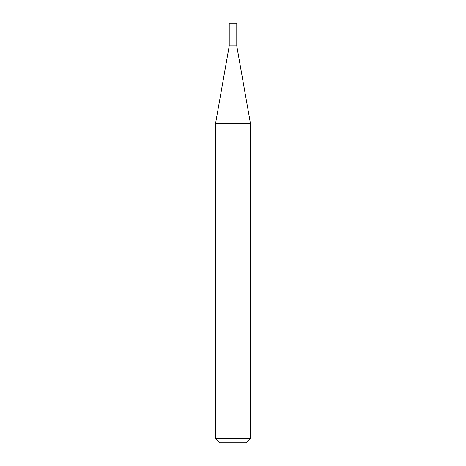 <?xml version="1.0" encoding="UTF-8"?>
<svg xmlns="http://www.w3.org/2000/svg" width="466" height="466" viewBox="0 0 466 466"><rect width="100%" height="100%" fill="white"/><g stroke="black" fill="none" stroke-linecap="round" stroke-linejoin="round"><path stroke-width="0.7" d="M229.231 45.948L236.769 45.948L236.769 23.3L229.231 23.3L229.231 45.948L215.525 123.671L250.475 123.671L236.769 45.948M250.475 438.506L246.281 442.7L219.719 442.7L215.525 438.506L250.475 438.506L250.475 123.671M215.525 438.506L215.525 123.671"/></g></svg>
